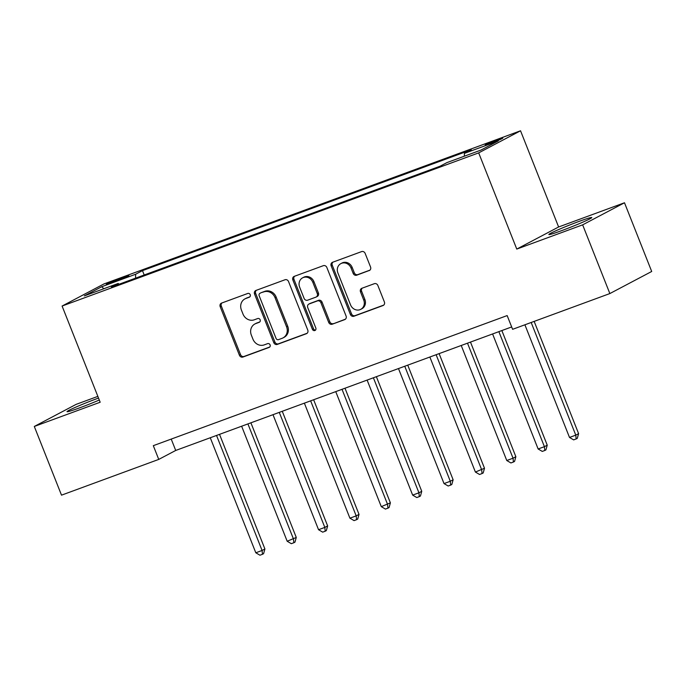 <?xml version="1.0" encoding="UTF-8"?>
<svg xmlns="http://www.w3.org/2000/svg" width="686" height="686" viewBox="0 0 686 686"><rect width="100%" height="100%" fill="white"/><g stroke="black" fill="none" stroke-linecap="round" stroke-linejoin="round"><path stroke-width="1.03" d="M250.227 294.714A2.032 1.835 -117.8 0 0 247.757 293.462L221.578 303.083A2.907 2.624 -117.8 0 0 220.189 306.685L239.414 355.245A2.907 2.624 -117.8 0 0 242.947 357.037L269.118 347.416A2.032 1.835 -117.8 0 0 270.095 344.895A2.032 1.835 -117.8 0 0 267.617 343.635L264.23 344.887A9.295 8.386 -117.8 0 1 252.937 339.15L251.333 335.102A9.295 8.386 -117.8 0 1 254.875 323.981A9.295 8.386 -117.8 0 1 255.792 323.569L259.179 322.326A2.032 1.835 -117.8 0 0 257.687 318.544L254.3 319.796A9.295 8.386 -117.8 0 1 242.998 314.059L241.395 310.012A9.295 8.386 -117.8 0 1 244.936 298.89A9.295 8.386 -117.8 0 1 245.862 298.479L249.25 297.235A2.032 1.835 -117.8 0 0 250.227 294.714M579.138 221.381A23.084 1.2 -21.6 0 0 548.851 234.535A23.084 1.2 -21.6 0 0 561.5 230.693A23.084 1.2 -21.6 0 0 591.786 217.539A23.084 1.2 -21.6 0 0 579.138 221.381M98.527 398.077A23.084 1.2 -21.6 0 0 97.301 398.523A23.084 1.2 -21.6 0 0 67.014 411.677A23.084 1.2 -21.6 0 0 79.653 407.836A23.084 1.2 -21.6 0 0 99.299 400.024M497.624 139.661A9.475 0.489 -21.6 0 0 485.199 145.063A9.475 0.489 -21.6 0 0 490.387 143.485A9.475 0.489 -21.6 0 0 502.812 138.083A9.475 0.489 -21.6 0 0 497.624 139.661M369.154 270.618A2.907 2.624 -117.8 0 0 370.551 267.008L365.149 253.391A2.907 2.624 -117.8 0 0 361.625 251.599L332.556 262.284A2.907 2.624 -117.8 0 0 331.158 265.885L350.383 314.445A2.907 2.624 -117.8 0 0 353.916 316.237L382.985 305.553A2.907 2.624 -117.8 0 0 384.383 301.951L377.866 285.487A2.907 2.624 -117.8 0 0 374.333 283.695L361.891 288.274A2.907 2.624 -117.8 0 0 360.502 291.876L363.726 300.039A7.769 7.006 -117.8 0 1 360.767 309.335A7.769 7.006 -117.8 0 1 350.546 304.884L337.889 272.917A7.769 7.006 -117.8 0 1 340.856 263.621A7.769 7.006 -117.8 0 1 351.069 268.072L353.179 273.397A2.907 2.624 -117.8 0 0 356.711 275.189L369.711 270.318M516.772 249.078L582.646 224.854L609.854 293.565L651.7 271.476L624.492 202.764L558.618 226.98L520.537 130.786L478.682 152.884L516.772 249.078L558.618 226.98M97.858 396.379L76.146 404.363L34.3 426.452L100.173 402.236L62.092 306.042L478.682 152.884M34.3 426.452L61.508 495.163L158.749 459.406L175.719 450.453L511.662 326.948M609.854 293.565L512.605 329.314L507.16 315.577L153.312 445.668L158.749 459.406M288.54 281.552A2.907 2.624 -117.8 0 0 285.016 279.759L255.947 290.444A2.907 2.624 -117.8 0 0 254.549 294.054L273.774 342.614A2.907 2.624 -117.8 0 0 277.307 344.406L306.376 333.713A2.907 2.624 -117.8 0 0 307.774 330.112L288.54 281.552M294.251 276.364L323.32 265.679A2.907 2.624 -117.8 0 1 326.845 267.471L346.078 316.032A2.907 2.624 -117.8 0 1 344.681 319.633L332.238 324.204A2.907 2.624 -117.8 0 1 328.705 322.411L320.911 302.723A2.907 2.624 -117.8 0 0 317.378 300.931L309.129 303.967A2.907 2.624 -117.8 0 0 307.731 307.568L315.852 328.071A2.032 1.835 -117.8 0 1 312.404 329.34L292.853 279.965A2.907 2.624 -117.8 0 1 294.251 276.364M111.304 282.838L116.826 280.806A9.175 0.48 -21.6 0 0 128.865 275.575A9.175 0.48 -21.6 0 0 123.84 277.101L118.318 279.133A9.175 0.48 -21.6 0 0 106.279 284.364A9.175 0.48 -21.6 0 0 111.304 282.838M520.537 130.786L103.938 283.944L62.092 306.042M119.047 284.236L118.224 283.447L111.381 287.057L440.138 166.192L446.98 162.582L480.86 150.123L498.276 140.93L464.396 153.381L471.239 149.771L142.482 270.636L135.639 274.246L135.596 278.156M118.224 283.447L84.344 295.898L101.76 286.705L135.639 274.246M582.646 224.854L624.492 202.764M171.217 439.083L175.719 450.453M144.206 274.992L142.482 270.636M464.362 156.185L464.396 153.381M103.835 288.737L101.76 286.705M249.875 296.824L246.994 297.887A9.295 8.386 -117.8 0 0 246.068 298.299L244.936 298.89M254.875 323.981L256.007 323.38A9.295 8.386 -117.8 0 1 256.924 322.977L259.814 321.914M221.947 302.946A2.907 2.624 -117.8 0 0 221.321 306.085L240.546 354.645A2.907 2.624 -117.8 0 0 244.079 356.437L269.744 347.005M256.307 290.315A2.907 2.624 -117.8 0 0 255.681 293.454L274.906 342.014A2.907 2.624 -117.8 0 0 278.439 343.806L307.139 333.25M260.148 293.231A2.032 1.835 -117.8 0 0 259.171 295.752L276.046 338.378A2.032 1.835 -117.8 0 0 278.525 339.63L282.092 338.318A9.295 8.386 -117.8 0 0 283.018 337.906A9.295 8.386 -117.8 0 0 286.559 326.785L275.026 297.647A9.295 8.386 -117.8 0 0 263.724 291.919L261.28 292.63A2.032 1.835 -117.8 0 0 260.894 292.836M283.018 337.906L284.15 337.306A9.295 8.386 -117.8 0 0 287.691 326.184L286.559 326.785M261.28 292.63L264.856 291.318A9.295 8.386 -117.8 0 1 276.149 297.055L287.691 326.184M345.444 319.17L332.238 324.204M308.837 304.095L309.969 303.495A2.907 2.624 -117.8 0 1 310.261 303.366L318.51 300.331A2.907 2.624 -117.8 0 1 322.043 302.123L329.837 321.82A2.907 2.624 -117.8 0 0 333.37 323.612M294.611 276.235A2.907 2.624 -117.8 0 0 293.985 279.374L313.528 328.74A2.032 1.835 -117.8 0 0 315.577 330.095M312.816 282.289A7.769 7.006 -117.8 0 0 302.603 277.839A7.769 7.006 -117.8 0 0 299.645 287.134L304.104 298.393A2.907 2.624 -117.8 0 0 307.628 300.185L315.886 297.149A2.907 2.624 -117.8 0 0 317.275 293.548L312.816 282.289L313.948 281.689A7.769 7.006 -117.8 0 0 303.735 277.238L302.603 277.839M316.169 297.021L317.301 296.429A2.907 2.624 -117.8 0 0 318.407 292.956L317.275 293.548M313.948 281.689L318.407 292.956M340.856 263.621L341.988 263.021A7.769 7.006 -117.8 0 1 352.201 267.471L354.31 272.796A2.907 2.624 -117.8 0 0 357.843 274.589L369.917 270.155M360.767 309.335L361.899 308.734A7.769 7.006 -117.8 0 0 364.858 299.439L363.726 300.039M362.259 288.137A2.907 2.624 -117.8 0 0 361.625 291.276L364.858 299.439M332.916 262.146A2.907 2.624 -117.8 0 0 332.29 265.293L351.515 313.845A2.907 2.624 -117.8 0 0 355.048 315.637L383.757 305.09M210.268 437.754L255.801 552.779L262.078 550.472L264.907 548.98L219.52 434.349M264.907 548.98L263.587 553.688L262.464 554.288L262.078 550.472L216.536 435.447M262.464 554.288L259.951 555.214L255.801 552.779M241.635 426.22L287.177 541.245L296.275 537.447L250.896 422.816M296.275 537.447L294.963 542.154L293.831 542.755L293.445 538.939L247.912 423.914M293.831 542.755L291.318 543.681L287.177 541.245M273.002 414.687L318.544 529.712L324.821 527.405L327.642 525.913L282.263 411.283M327.642 525.913L326.33 530.621L325.198 531.221L324.821 527.405L279.279 412.38M325.198 531.221L322.686 532.147L318.544 529.712M304.37 403.154L349.911 518.179L356.188 515.872L359.018 514.38L313.631 399.749M359.018 514.38L357.698 519.088L356.566 519.688L356.188 515.872L310.647 400.847M356.566 519.688L354.062 520.614L349.911 518.179M335.746 391.62L381.287 506.645L390.385 502.847L344.998 388.216M390.385 502.847L389.073 507.563L387.942 508.155L387.556 504.339L342.014 389.314M387.942 508.155L385.429 509.081L381.287 506.645M367.113 380.087L412.655 495.112L418.932 492.805L421.753 491.313L376.374 376.683M421.753 491.313L420.441 496.029L419.309 496.621L418.932 492.805L373.39 377.78M419.309 496.621L416.796 497.547L412.655 495.112M398.48 368.554L444.022 483.579L450.299 481.272L453.129 479.78L407.741 365.149M453.129 479.78L451.808 484.496L450.676 485.088L450.299 481.272L404.757 366.247M450.676 485.088L448.172 486.014L444.022 483.579M429.856 357.02L475.398 472.045L484.496 468.246L439.109 353.616M484.496 468.246L483.184 472.963L482.052 473.554L481.666 469.738L436.125 354.713M482.052 473.554L479.54 474.48L475.398 472.045M461.224 345.487L506.765 460.512L513.042 458.205L515.863 456.713L470.485 342.082M515.863 456.713L514.551 461.429L513.42 462.021L513.042 458.205L467.5 343.18M513.42 462.021L510.907 462.947L506.765 460.512M492.591 333.953L538.133 448.978L544.41 446.672L547.239 445.18L501.852 330.549M547.239 445.18L545.919 449.896L544.787 450.488L544.41 446.672L498.868 331.647M544.787 450.488L542.283 451.414L538.133 448.978M524.901 324.795L569.5 437.445L575.777 435.138L578.607 433.646L534.162 321.391M578.607 433.646L577.286 438.363L576.163 438.954L575.777 435.138L531.178 322.489M576.163 438.954L573.65 439.88L569.5 437.445M118.695 280.102L118.318 279.133M124.149 277.907L123.84 277.101M246.994 297.887L245.862 298.479M256.924 322.977L255.792 323.569M244.079 356.437L242.947 357.037M240.546 354.645L239.414 355.245M221.321 306.085L220.189 306.685M306.934 333.422L306.376 333.713M278.439 343.806L277.307 344.406M274.906 342.014L273.774 342.614M255.681 293.454L254.549 294.054M276.149 297.055L275.026 297.647M264.856 291.318L263.724 291.919M345.238 319.342L344.681 319.633M329.837 321.82L328.705 322.411M322.043 302.123L320.911 302.723M318.51 300.331L317.378 300.931M310.261 303.366L309.129 303.967M313.528 328.74L312.404 329.34M293.985 279.374L292.853 279.965M357.843 274.589L356.711 275.189M354.31 272.796L353.179 273.397M352.201 267.471L351.069 268.072M361.625 291.276L360.502 291.876M383.543 305.261L382.985 305.553M355.048 315.637L353.916 316.237M351.515 313.845L350.383 314.445M332.29 265.293L331.158 265.885M261.083 292.725L259.951 293.316"/></g></svg>
